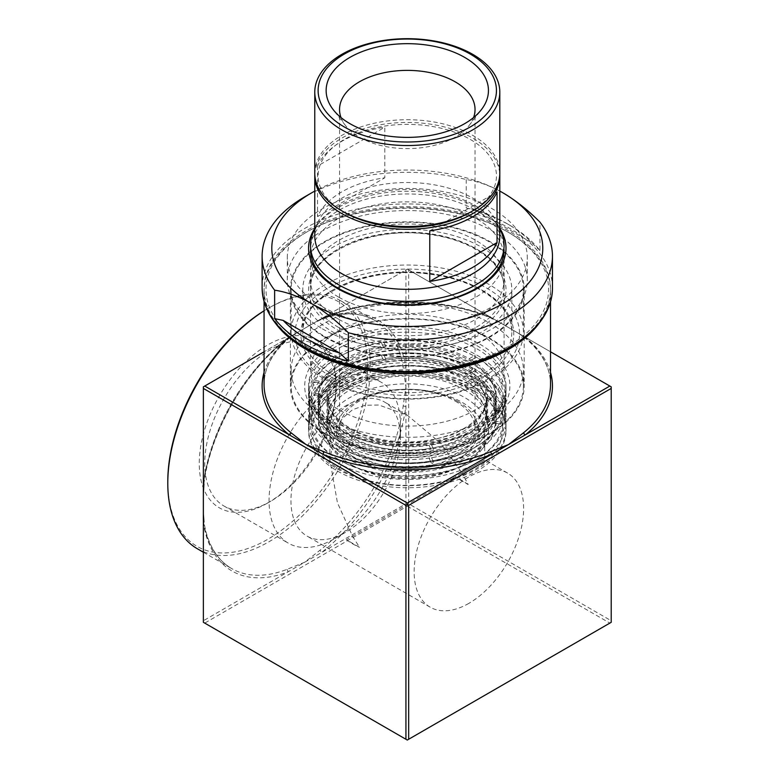 <?xml version="1.0" encoding="UTF-8"?>
<svg xmlns="http://www.w3.org/2000/svg" width="779" height="779" viewBox="0 0 779 779"><rect width="100%" height="100%" fill="white"/><g stroke="black" fill="none" stroke-linecap="round" stroke-linejoin="round"><path stroke-width="0.58" stroke-dasharray="3.9 2.92" d="M352.546 465.54A77.423 44.695 0 0 0 462.035 465.54A77.423 44.695 0 0 0 484.713 433.942A77.423 44.695 0 0 0 407.29 389.237A77.423 44.695 0 0 0 329.868 433.942A77.423 44.695 0 0 0 352.546 465.54L349.81 463.963A81.289 46.935 180 0 1 349.81 397.592A81.289 46.935 180 0 1 464.771 397.592A81.289 46.935 180 0 1 464.771 463.963A81.289 46.935 180 0 1 349.81 463.963L352.546 465.54M462.035 472.97L455.072 476.991L468.208 484.577L462.035 472.97C480.253 462.453 501.812 450.009 462.035 472.97L352.546 536.186L337.434 502.767L329.868 459.883L335.311 430.115L342.487 418.245L352.546 409.754L364.923 405.294L378.789 405.002L407.29 415.178L440.661 443.173L462.035 472.97L484.713 459.883L484.713 433.942M203.368 483.194A1.938 0.925 7.5 0 1 203.923 483.963L203.923 483.963A1.938 0.925 7.5 0 1 203.368 484.499A145.167 83.811 120 0 1 287.938 338.018A1.938 0.925 52.5 0 1 287.753 338.758A1.938 0.925 52.5 0 1 286.789 338.661L405.927 269.894L405.927 503.789L203.368 620.736L203.368 386.842L319.76 319.624A143.229 82.691 -60 0 1 374.894 320.49A143.229 82.691 -60 0 1 403.201 367.805L405.927 386.842L403.201 405.869A143.229 82.691 -60 0 1 319.76 550.393L304.647 562.263L286.789 569.43A143.229 82.691 -60 0 1 231.665 568.563A143.229 82.691 -60 0 1 203.368 521.365M550.519 351.796L525.28 337.229A1.938 1.285 -51.2 0 1 524.063 337.151A1.938 1.285 -51.2 0 1 523.702 336.294L407.29 269.106L290.879 336.294A143.229 82.691 0 0 0 264.062 384.475C264.227 367.289 273.039 351.514 290.518 337.151L290.518 337.151A1.938 1.285 -128.8 0 0 290.879 336.294M550.519 372.411A145.167 83.811 180 0 0 525.28 337.229L490.741 317.267A1.938 0.925 -67.5 0 0 491.121 318.144L491.121 318.144A1.938 0.925 -67.5 0 0 491.861 317.939A145.167 83.811 180 0 0 322.72 317.939A1.938 0.925 -112.5 0 0 323.46 318.144A1.938 0.925 -112.5 0 0 323.85 317.267L264.062 351.796M408.663 269.894L611.213 386.842L611.213 620.736L408.663 503.789L408.663 269.894L407.29 269.106L405.927 269.894M407.29 506.165L609.85 623.103L407.29 740.05L204.741 623.103L407.29 506.165L407.29 504.578L408.663 503.789M307.384 347.015A141.291 81.571 0 0 0 507.197 347.015A141.291 81.571 0 0 0 507.207 231.655A141.291 81.571 0 0 0 307.384 231.655A141.291 81.571 0 0 0 307.384 347.015M324.629 337.064A116.908 67.491 0 0 0 452.034 351.689A116.908 67.491 0 0 0 524.199 289.34A116.908 67.491 0 0 0 407.29 221.84A116.908 67.491 0 0 0 290.382 289.34A116.908 67.491 0 0 0 324.629 337.064M275.795 323.694A143.229 82.691 180 0 1 264.062 290.918A143.229 82.691 180 0 1 306.011 232.444A143.229 82.691 180 0 1 508.57 232.444A143.229 82.691 180 0 1 550.519 290.918A143.229 82.691 180 0 1 538.795 323.694M324.629 433.776A116.908 67.491 0 0 0 452.034 448.412A116.908 67.491 0 0 0 524.199 386.053A116.908 67.491 0 0 0 407.29 318.562A116.908 67.491 0 0 0 290.382 386.053A116.908 67.491 0 0 0 324.629 433.776M337.492 471.071A98.709 56.994 0 0 0 445.072 483.428A98.709 56.994 0 0 0 505.999 430.777A98.709 56.994 0 0 0 407.29 373.784A98.709 56.994 0 0 0 308.581 430.777A98.709 56.994 0 0 0 337.492 471.071M264.062 310.792A141.291 81.571 -60 0 1 267.694 308.62A141.291 81.571 -60 0 1 367.6 366.296A141.291 81.571 -60 0 1 267.694 539.35A141.291 81.571 -60 0 1 167.787 481.665M267.694 503L267.694 503A96.771 55.874 120 0 0 336.119 384.475A96.771 55.874 120 0 0 267.694 344.961A96.771 55.874 120 0 0 199.258 463.495A96.771 55.874 120 0 0 267.694 503L270.43 501.423A92.905 53.634 -60 0 1 223.982 506.019A92.905 53.634 -60 0 1 223.982 398.741A92.905 53.634 -60 0 1 316.878 345.107A92.905 53.634 -60 0 1 336.119 387.63A92.905 53.634 -60 0 1 270.43 501.423L267.694 503M197.447 548.815A143.229 82.691 120 0 0 269.057 541.717A143.229 82.691 120 0 0 362.634 415.509A143.229 82.691 120 0 0 340.676 300.733A143.229 82.691 120 0 0 269.057 307.832A143.229 82.691 120 0 0 264.062 310.85M334.756 538.562L334.756 538.562A92.905 53.634 120 0 0 400.445 424.769A92.905 53.634 120 0 0 381.204 382.246A92.905 53.634 120 0 0 288.298 435.88A92.905 53.634 120 0 0 288.308 543.158A92.905 53.634 120 0 0 334.756 538.562L345.701 532.232A77.423 44.695 -60 0 1 306.994 536.069A77.423 44.695 -60 0 1 306.994 446.669A77.423 44.695 -60 0 1 384.417 401.974A77.423 44.695 -60 0 1 400.445 437.418A77.423 44.695 -60 0 1 345.701 532.232L334.756 538.562M203.368 620.736L203.368 622.314L204.741 623.103M407.29 504.578L405.927 503.789M609.85 623.103L611.213 622.314L611.213 620.736M319.76 319.624A1.938 1.285 68.8 0 0 320.685 319.741L320.685 319.741A1.938 1.285 68.8 0 0 321.347 318.728A145.167 83.811 120 0 1 405.927 367.552A1.938 1.285 171.2 0 1 403.201 367.805M203.923 483.963C210.203 431.819 245.736 370.278 287.753 338.758L295.582 333.607M286.789 569.43A1.938 1.285 -111.2 0 1 287.938 571.913A145.167 83.811 120 0 1 203.368 523.079A1.938 1.285 -8.8 0 0 203.913 521.988L203.913 521.988A1.938 1.285 -8.8 0 0 203.368 521.268M523.702 336.294A143.229 82.691 0 0 1 550.519 384.475C550.364 367.289 541.541 351.514 524.063 337.151L517.636 332.808M264.062 372.411A145.167 83.811 180 0 1 289.311 337.229A1.938 1.285 -128.8 0 0 290.518 337.151L296.955 332.808M403.201 405.869A1.938 0.925 -172.5 0 0 405.927 406.132A145.167 83.811 120 0 1 321.347 552.623A1.938 0.925 -127.5 0 0 319.76 550.393M499.505 322.35L491.121 318.144C442.823 297.52 371.768 297.52 323.46 318.144L315.076 322.35M468.88 603.355A77.423 44.695 -60 0 1 430.174 607.182A77.423 44.695 -60 0 1 430.174 517.792A77.423 44.695 -60 0 1 507.587 473.087A77.423 44.695 -60 0 1 519.457 535.124A77.423 44.695 -60 0 1 468.88 603.355M352.546 536.186L359.508 547.335L346.373 539.75L352.546 536.186M346.373 539.75A77.423 44.695 0 0 0 359.508 547.335M468.208 484.577A77.423 44.695 0 0 0 455.072 476.991M477.089 382.099A98.709 56.994 180 0 1 505.999 422.403A98.709 56.994 180 0 1 407.29 479.387A98.709 56.994 180 0 1 308.581 422.403A98.709 56.994 180 0 1 369.519 369.752A98.709 56.994 180 0 1 477.089 382.099M464.089 389.607A80.325 46.37 180 0 1 487.615 422.403A80.325 46.37 180 0 1 407.29 468.773A80.325 46.37 180 0 1 326.966 422.403A80.325 46.37 180 0 1 376.549 379.558A80.325 46.37 180 0 1 464.089 389.607M477.089 388.419A98.709 56.994 180 0 1 505.999 428.723A98.709 56.994 180 0 1 407.29 485.716A98.709 56.994 180 0 1 308.581 428.723A98.709 56.994 180 0 1 369.519 376.072A98.709 56.994 180 0 1 477.089 388.419M474.723 391.37A95.359 55.056 180 0 1 431.975 483.486A95.359 55.056 180 0 1 315.183 416.054A95.359 55.056 180 0 1 474.723 391.37M457.565 401.282A71.093 41.044 180 0 1 425.694 469.951A71.093 41.044 180 0 1 338.622 419.677A71.093 41.044 180 0 1 457.565 401.282M455.189 401.068A67.744 39.116 180 0 1 475.034 428.723A67.744 39.116 180 0 1 407.29 467.838A67.744 39.116 180 0 1 339.547 428.723A67.744 39.116 180 0 1 381.369 392.587A67.744 39.116 180 0 1 455.189 401.068M473.583 117.561A67.744 39.116 180 0 1 469.133 125.458A67.744 39.116 180 0 1 407.29 148.604A67.744 39.116 180 0 1 345.448 125.458A67.744 39.116 180 0 1 341.007 117.561M314.774 173.133A92.516 53.41 180 0 1 371.885 123.783A92.516 53.41 180 0 1 472.717 135.361A92.516 53.41 180 0 1 499.806 173.133M344.24 212.268A89.166 51.482 180 0 1 344.24 139.46A89.166 51.482 180 0 1 470.341 139.46A89.166 51.482 180 0 1 470.341 212.268M314.804 174.496A92.516 53.41 180 0 1 372.985 126.256A92.516 53.41 180 0 1 472.717 138.097A92.516 53.41 180 0 1 499.777 174.496M314.774 235.92A92.516 53.41 180 0 1 317.939 222.073A92.516 53.41 180 0 1 472.717 198.148A92.516 53.41 180 0 1 496.642 222.073A92.516 53.41 180 0 1 499.806 235.92M317.55 166.044L317.55 216.62A92.516 53.41 180 0 1 384.807 177.787L384.807 127.211A92.516 53.41 0 0 0 317.55 166.044L384.807 127.211M313.83 230.915A96.771 55.874 180 0 1 475.726 205.89A96.771 55.874 180 0 1 500.761 230.915M475.726 330.744A96.771 55.874 180 0 1 504.071 370.249A96.771 55.874 180 0 1 407.29 426.123A96.771 55.874 180 0 1 310.519 370.249A96.771 55.874 180 0 1 370.259 318.63A96.771 55.874 180 0 1 475.726 330.744M489.407 322.837A116.129 67.052 180 0 1 523.42 370.249A116.129 67.052 180 0 1 407.29 437.301A116.129 67.052 180 0 1 291.161 370.249A116.129 67.052 180 0 1 362.848 308.309A116.129 67.052 180 0 1 489.407 322.837M489.407 338.641A116.129 67.052 180 0 1 523.42 386.053A116.129 67.052 180 0 1 407.29 453.105A116.129 67.052 180 0 1 291.161 386.053A116.129 67.052 180 0 1 362.848 324.113A116.129 67.052 180 0 1 489.407 338.641M477.089 345.759A98.709 56.994 180 0 1 505.999 386.053A98.709 56.994 180 0 1 407.29 443.047A98.709 56.994 180 0 1 308.581 386.053A98.709 56.994 180 0 1 369.519 333.402A98.709 56.994 180 0 1 477.089 345.759M477.089 355.234A98.709 56.994 180 0 1 505.999 395.537A98.709 56.994 180 0 1 407.29 452.521A98.709 56.994 180 0 1 308.581 395.537A98.709 56.994 180 0 1 369.519 342.887A98.709 56.994 180 0 1 477.089 355.234M464.089 362.741A80.325 46.37 180 0 1 487.615 395.537A80.325 46.37 180 0 1 407.29 441.907A80.325 46.37 180 0 1 326.966 395.537A80.325 46.37 180 0 1 376.549 352.692A80.325 46.37 180 0 1 464.089 362.741M429.774 230.837L497.041 192.004M317.55 216.62L384.807 177.787M503.098 192.939C490.419 185.772 478.14 181.322 466.241 179.56A145.167 83.811 0 0 0 304.647 196.883M499.806 191.098A135.488 78.221 0 0 0 314.774 191.098M338.865 297.237A96.771 55.874 0 0 0 444.322 309.351A96.771 55.874 0 0 0 504.071 257.732A96.771 55.874 0 0 0 407.29 201.858A96.771 55.874 0 0 0 310.519 257.732A96.771 55.874 0 0 0 338.865 297.237M322.438 306.722A120.005 69.282 0 0 0 453.212 321.737A120.005 69.282 0 0 0 527.295 257.732A120.005 69.282 0 0 0 407.29 188.45A120.005 69.282 0 0 0 287.285 257.732A120.005 69.282 0 0 0 322.438 306.722M322.438 328.845A120.005 69.282 0 0 0 453.212 343.86A120.005 69.282 0 0 0 527.295 279.856A120.005 69.282 0 0 0 407.29 210.573A120.005 69.282 0 0 0 287.285 279.856A120.005 69.282 0 0 0 322.438 328.845M338.865 319.361A96.771 55.874 0 0 0 444.322 331.474A96.771 55.874 0 0 0 504.071 279.856A96.771 55.874 0 0 0 407.29 223.982A96.771 55.874 0 0 0 310.519 279.856A96.771 55.874 0 0 0 338.865 319.361M333.383 332.321A104.522 60.343 0 0 0 447.292 345.399A104.522 60.343 0 0 0 511.813 289.652A104.522 60.343 0 0 0 407.29 229.308A104.522 60.343 0 0 0 302.778 289.652A104.522 60.343 0 0 0 333.383 332.321M327.91 379.733A112.264 64.813 0 0 0 515.727 350.677A112.264 64.813 0 0 0 378.234 271.296A112.264 64.813 0 0 0 327.91 379.733M325.174 379.49A116.129 67.052 0 0 0 451.732 394.018A116.129 67.052 0 0 0 523.42 332.078A116.129 67.052 0 0 0 407.29 265.026A116.129 67.052 0 0 0 291.161 332.078A116.129 67.052 0 0 0 325.174 379.49M325.174 336.742A116.129 67.052 0 0 0 451.732 351.28A116.129 67.052 0 0 0 523.42 289.34A116.129 67.052 0 0 0 407.29 222.288A116.129 67.052 0 0 0 291.161 289.34A116.129 67.052 0 0 0 325.174 336.742M466.241 179.56L466.241 208.003A145.167 83.811 180 0 1 509.943 225.335A145.167 83.811 180 0 1 539.944 250.556L539.944 222.112M474.752 209.755L531.444 242.493A141.291 81.571 0 0 0 507.207 223.748A141.291 81.571 0 0 0 474.752 209.755L466.241 208.003M539.944 250.556L531.444 242.493M344.415 435.072A88.923 51.336 180 0 1 318.368 398.76A88.923 51.336 180 0 1 407.3 347.434A88.923 51.336 180 0 1 496.213 398.77A88.923 51.336 180 0 1 441.313 446.201A88.923 51.336 180 0 1 344.415 435.072M344.415 368.155A88.923 51.336 180 0 1 441.313 357.025A88.923 51.336 180 0 1 496.213 404.447A88.923 51.336 180 0 1 407.3 455.793A88.923 51.336 180 0 1 318.368 404.457A88.923 51.336 180 0 1 344.415 368.155M340.54 435.14L345.34 432.364A88.923 51.336 0 0 0 429.044 445.315C429.891 446.562 430.729 446.425 431.556 444.926A88.923 51.336 0 0 0 492.834 409.55C493.068 410.436 493.292 409.949 493.506 408.099L500.079 409.111A95.72 55.26 0 0 0 475.891 356.996L470.818 360.365L469.24 358.71A88.923 51.336 0 0 0 385.537 345.759C384.699 347.249 383.862 347.385 383.025 346.149A88.923 51.336 0 0 0 321.746 381.525C321.513 383.375 321.289 383.862 321.075 382.976A88.923 51.336 0 0 0 318.368 395.537A88.923 51.336 0 0 0 343.5 431.303C344.114 433.027 344.717 433.387 345.34 432.364L340.54 435.14A95.72 55.26 0 0 0 430.806 449.103L429.044 445.315L430.806 449.103C432.063 451.177 432.9 451.051 433.319 448.714A95.72 55.26 0 0 0 499.397 410.562L492.834 409.55L492.98 410.105L500.556 411.283L499.397 410.562M493.506 408.099A88.923 51.336 0 0 0 496.213 395.537A88.923 51.336 0 0 0 471.081 359.771M500.079 409.111L500.556 411.283M431.556 444.926L433.319 448.714M339.615 436.113L338.699 434.078L343.5 431.303M469.24 358.71L474.051 355.935A95.72 55.26 0 0 0 383.774 341.971L381.223 342.458L383.102 346.499L381.262 342.361A95.72 55.26 0 0 0 339.615 356.461A95.72 55.26 0 0 0 315.183 380.512C313.401 382.061 313.177 382.547 314.512 381.963L313.625 382.362L321.211 383.531L321.075 382.976L314.512 381.963A95.72 55.26 0 0 0 338.699 434.078M470.165 371.982A88.923 51.336 180 0 1 496.213 408.284A88.923 51.336 180 0 1 407.29 459.62A88.923 51.336 180 0 1 318.368 408.284A88.923 51.336 180 0 1 373.268 360.852A88.923 51.336 180 0 1 470.165 371.982M474.051 355.935L476.544 357.366A97.94 56.546 0 0 0 338.037 357.366A97.94 56.546 0 0 0 309.351 397.348A97.94 56.546 0 0 0 338.037 437.331A97.94 56.546 0 0 0 444.77 449.59A97.94 56.546 0 0 0 505.23 397.348A97.94 56.546 0 0 0 477.478 357.912A97.94 56.546 0 0 0 476.544 357.366M338.037 446.445L338.037 446.445A97.94 56.546 180 0 1 309.351 406.463A97.94 56.546 180 0 1 407.29 349.927A97.94 56.546 180 0 1 505.23 406.463A97.94 56.546 180 0 1 476.544 446.445A97.94 56.546 180 0 1 338.037 446.445L339.615 447.35A95.72 55.26 180 0 1 339.615 369.207A95.72 55.26 180 0 1 474.976 369.207A95.72 55.26 180 0 1 474.976 447.35A95.72 55.26 180 0 1 339.615 447.35L338.037 446.445M315.183 380.512L321.746 381.525M383.774 341.971L385.537 345.759M344.415 447.867A88.923 51.336 180 0 1 318.368 411.565A88.923 51.336 180 0 1 407.3 360.229A88.923 51.336 180 0 1 496.213 411.575A88.923 51.336 180 0 1 441.313 458.997A88.923 51.336 180 0 1 344.415 447.867M344.415 380.95A88.923 51.336 180 0 1 441.313 369.821A88.923 51.336 180 0 1 496.213 417.242A88.923 51.336 180 0 1 407.3 468.588A88.923 51.336 180 0 1 318.368 417.252A88.923 51.336 180 0 1 344.415 380.95M500.079 421.916L500.556 424.078L492.834 422.345C493.068 423.231 493.292 422.754 493.506 420.894L500.079 421.916A95.72 55.26 0 0 0 475.891 369.791L470.818 373.16L469.24 371.505A88.923 51.336 0 0 0 385.537 358.554C384.699 360.054 383.862 360.18 383.025 358.944A88.923 51.336 0 0 0 321.746 394.32C321.513 396.18 321.289 396.657 321.075 395.771A88.923 51.336 0 0 0 318.368 408.332A88.923 51.336 0 0 0 343.5 444.098C344.114 445.831 344.717 446.182 345.34 445.16L340.54 447.935A95.72 55.26 0 0 0 430.806 461.908L429.122 458.471L431.001 462.502M493.506 420.894A88.923 51.336 0 0 0 496.213 408.332A88.923 51.336 0 0 0 471.081 372.566M340.54 447.935L345.34 445.16A88.923 51.336 0 0 0 429.044 458.11C429.891 459.357 430.729 459.23 431.556 457.721A88.923 51.336 0 0 0 492.834 422.345L492.98 422.909L500.556 424.078M431.556 457.721L433.319 461.519A95.72 55.26 0 0 0 499.397 423.367M433.319 461.519C432.9 463.846 432.063 463.972 430.806 461.908L431.001 462.512M339.615 448.908L338.699 446.873L343.5 444.098M469.24 371.505L474.051 368.73A95.72 55.26 0 0 0 383.774 354.766L381.223 355.263L383.102 359.304L381.262 355.156A95.72 55.26 0 0 0 339.615 369.265A95.72 55.26 0 0 0 315.183 393.307C313.401 394.856 313.177 395.343 314.512 394.758L313.625 395.167L321.211 396.336L321.075 395.771L314.512 394.758A95.72 55.26 0 0 0 338.699 446.873M470.165 384.777A88.923 51.336 180 0 1 496.213 421.079A88.923 51.336 180 0 1 407.29 472.415A88.923 51.336 180 0 1 318.368 421.079A88.923 51.336 180 0 1 373.268 373.647A88.923 51.336 180 0 1 470.165 384.777M474.051 368.73L476.544 370.171A97.94 56.546 0 0 0 338.037 370.171A97.94 56.546 0 0 0 309.351 410.153A97.94 56.546 0 0 0 338.037 450.135A97.94 56.546 0 0 0 444.77 462.385A97.94 56.546 0 0 0 505.23 410.153A97.94 56.546 0 0 0 477.478 370.716A97.94 56.546 0 0 0 476.544 370.171M338.037 459.25L338.037 459.25A97.94 56.546 180 0 1 309.351 419.268A97.94 56.546 180 0 1 407.29 362.722A97.94 56.546 180 0 1 505.23 419.268A97.94 56.546 180 0 1 476.544 459.25A97.94 56.546 180 0 1 338.037 459.25L339.615 460.155A95.72 55.26 180 0 1 339.615 382.002A95.72 55.26 180 0 1 474.976 382.002A95.72 55.26 180 0 1 474.976 460.155A95.72 55.26 180 0 1 339.615 460.155L338.037 459.25M315.183 393.307L321.746 394.32M383.774 354.766L385.537 358.554M490.741 317.267A143.229 82.691 0 0 0 323.85 317.267M479.825 344.172A102.585 59.223 180 0 1 433.845 443.261A102.585 59.223 180 0 1 308.202 370.726A102.585 59.223 180 0 1 479.825 344.172M337.492 429.511A98.709 56.994 0 0 0 445.072 441.868A98.709 56.994 0 0 0 505.999 389.218A98.709 56.994 0 0 0 477.089 348.914A98.709 56.994 0 0 0 369.519 336.557A98.709 56.994 0 0 0 308.581 389.218A98.709 56.994 0 0 0 337.492 429.511M203.368 483.048A143.229 82.691 -60 0 1 286.789 338.661M499.806 228.374A98.709 56.994 0 0 0 407.29 191.254A98.709 56.994 0 0 0 314.774 228.374M338.865 289.33A96.771 55.874 0 0 0 444.322 301.444A96.771 55.874 0 0 0 504.071 249.825A96.771 55.874 0 0 0 407.29 193.952A96.771 55.874 0 0 0 310.519 249.825A96.771 55.874 0 0 0 338.865 289.33M338.865 327.579A96.771 55.874 0 0 0 444.322 339.693A96.771 55.874 0 0 0 504.071 288.074A96.771 55.874 0 0 0 407.29 232.2A96.771 55.874 0 0 0 310.519 288.074A96.771 55.874 0 0 0 338.865 327.579M337.492 329.945A98.709 56.994 0 0 0 502.64 304.404A98.709 56.994 0 0 0 381.739 234.606A98.709 56.994 0 0 0 337.492 329.945M333.383 374.991A104.522 60.343 0 0 0 447.292 388.069A104.522 60.343 0 0 0 511.813 332.321A104.522 60.343 0 0 0 407.29 271.978A104.522 60.343 0 0 0 302.778 332.321A104.522 60.343 0 0 0 333.383 374.991M332.02 377.357A106.45 61.463 0 0 0 510.118 349.81A106.45 61.463 0 0 0 379.743 274.539A106.45 61.463 0 0 0 332.02 377.357M306.011 347.804A143.229 82.691 0 0 0 545.641 310.733A143.229 82.691 0 0 0 370.22 209.463A143.229 82.691 0 0 0 306.011 347.804M552.457 287.753A145.167 83.811 0 0 0 407.29 203.942A145.167 83.811 0 0 0 262.124 287.753M351.047 431.245A79.546 45.932 0 0 0 437.73 441.196A79.546 45.932 0 0 0 486.846 398.77A79.546 45.932 0 0 0 407.3 352.838A79.546 45.932 0 0 0 327.745 398.76A79.546 45.932 0 0 0 351.047 431.245M351.047 371.982A79.546 45.932 0 0 0 327.745 404.457A79.546 45.932 0 0 0 351.047 436.931A79.546 45.932 0 0 0 437.73 446.883A79.546 45.932 0 0 0 486.846 404.457A79.546 45.932 0 0 0 437.73 362.021A79.546 45.932 0 0 0 351.047 371.982M351.047 444.04A79.546 45.932 0 0 0 437.73 454.001A79.546 45.932 0 0 0 486.846 411.575A79.546 45.932 0 0 0 407.3 365.643A79.546 45.932 0 0 0 327.745 411.565A79.546 45.932 0 0 0 351.047 444.04M351.047 384.777A79.546 45.932 0 0 0 327.745 417.252A79.546 45.932 0 0 0 351.047 449.726A79.546 45.932 0 0 0 437.73 459.688A79.546 45.932 0 0 0 486.846 417.252A79.546 45.932 0 0 0 437.73 374.826A79.546 45.932 0 0 0 351.047 384.777M329.868 459.883L329.868 433.942M264.062 290.918L264.062 301.57M550.519 290.918L550.519 301.57M290.382 289.34L290.382 386.053M524.199 289.34L524.199 386.053M505.999 430.777L505.999 389.218C506.827 410.611 480.429 433.251 441.8 441.031C412.227 446.883 383.833 445.422 356.616 436.63C325.359 424.935 309.341 409.131 308.581 389.218L308.581 430.777M203.368 552.233L231.665 568.563C216.864 559.838 207.613 544.307 203.913 521.988M340.676 300.733L374.894 320.49C359.927 312.028 341.854 311.785 320.685 319.741L313.703 323.139M223.982 506.019L288.308 543.158M316.878 345.107L381.204 382.246M336.119 387.63L336.119 384.475M267.694 308.62L269.057 307.832M307.384 231.655L306.011 232.444M507.207 231.655L508.57 232.444M507.587 473.087L484.713 459.883M407.29 415.178L384.417 401.974M430.174 607.182L306.994 536.069M400.445 437.418L400.445 424.769M462.035 465.54L464.771 463.963M308.581 422.403L308.581 428.723M505.999 422.403L505.999 428.723M339.547 109.488L339.547 428.723M475.034 109.488L475.034 428.723M469.133 125.458L481.373 109.654M345.448 125.458L333.208 109.654M317.939 222.073L314.774 228.87M496.642 222.073L499.806 228.87M310.519 245.404L310.519 370.249M504.071 245.404L504.071 370.249M291.161 370.249L291.161 386.053M523.42 370.249L523.42 386.053M308.581 386.053L308.581 395.537M505.999 386.053L505.999 395.537M326.966 395.537L326.966 422.403M487.615 395.537L487.615 422.403M504.071 257.732L504.071 249.825M310.519 257.732L310.519 249.825M527.295 279.856L527.295 257.732M287.285 279.856L287.285 257.732M310.519 279.856L310.519 288.074C308.036 254.811 370.716 225.345 429.122 234.44C472.386 239.669 505.035 263.808 504.071 288.074L504.071 279.856M302.778 289.652L302.778 332.321C300.129 296.293 367.815 264.529 430.845 274.335C477.556 279.982 512.835 306.02 511.813 332.321L511.813 289.652M523.42 332.078L523.42 289.34M291.161 332.078L291.161 289.34M507.207 223.748L509.943 225.335M318.368 398.77C318.397 393.142 319.779 387.708 322.545 382.46C326.907 374.329 333.899 367.328 343.51 361.437C355.399 354.241 369.548 349.42 385.936 346.986C407.242 344.016 427.71 345.389 447.35 351.086C465.784 356.655 479.445 365.185 488.355 376.656C493.526 383.55 496.145 390.922 496.213 398.77M350.073 429.102C335.204 420.037 327.764 409.92 327.745 398.77L327.745 404.457L330.15 393.901C333.519 386.559 340.16 379.967 350.073 374.124C365.293 365.546 383.716 361.018 405.343 360.521C431.099 360.531 452.307 365.994 468.958 376.909C476.466 382.119 481.626 387.776 484.431 393.892L486.846 404.457L486.846 398.77L484.431 409.316C481.704 415.275 476.738 420.806 469.533 425.909L453.057 434.575L427.291 441.274C397.621 444.984 371.885 440.924 350.073 429.102M496.213 404.457C496.194 410.075 494.801 415.519 492.046 420.757C487.673 428.888 480.682 435.899 471.071 441.781C459.182 448.977 445.043 453.797 428.645 456.231C407.349 459.201 386.871 457.838 367.23 452.132C348.797 446.562 335.136 438.041 326.226 426.571C321.055 419.667 318.436 412.295 318.368 404.457M318.368 395.537L318.368 408.284M496.213 395.537L496.213 408.284M470.818 360.365L476.271 357.21M339.615 356.461L338.037 357.366M309.351 397.348L309.351 406.463M505.23 397.348L505.23 406.463M474.976 447.35L476.544 446.445M318.368 411.565C318.397 405.947 319.779 400.503 322.545 395.265C326.907 387.134 333.899 380.123 343.51 374.241C355.399 367.045 369.548 362.225 385.936 359.791C407.242 356.821 427.71 358.184 447.35 363.89C465.784 369.46 479.445 377.981 488.355 389.451C493.526 396.355 496.145 403.726 496.213 411.565M350.073 441.897C335.204 432.832 327.764 422.724 327.745 411.565L327.745 417.252L330.15 406.706C333.519 399.364 340.16 392.772 350.073 386.92C365.293 378.351 383.716 373.813 405.343 373.316C431.099 373.326 452.307 378.789 468.958 389.714C476.466 394.914 481.626 400.581 484.431 406.696L486.846 417.252L486.846 411.565L484.431 422.121C481.704 428.08 476.738 433.611 469.533 438.713L453.057 447.38L427.291 454.079C397.621 457.789 371.885 453.729 350.073 441.897M496.213 417.252C496.194 422.88 494.801 428.314 492.046 433.562C487.673 441.693 480.682 448.694 471.071 454.585C459.182 461.781 445.043 466.602 428.645 469.036C407.349 472.006 386.871 470.633 367.23 464.936C348.797 459.367 335.136 450.837 326.226 439.366C321.055 432.472 318.436 425.1 318.368 417.252M318.368 408.332L318.368 421.079M496.213 408.332L496.213 421.079M470.818 373.16L476.271 370.015M339.615 369.265L338.037 370.171M309.351 410.153L309.351 419.268M505.23 410.153L505.23 419.268M474.976 460.155L476.544 459.25"/><path stroke-width="1.17" d="M264.062 351.796L204.741 386.053L289.311 434.877A1.938 1.285 128.8 0 0 290.879 432.647L306.011 444.527L407.29 503L508.57 444.527L523.702 432.647A143.229 82.691 0 0 0 550.519 384.475L550.519 301.57M264.062 372.411A145.167 83.811 180 0 0 289.311 434.877L306.011 444.527L323.85 451.684A1.938 0.925 112.5 0 1 322.72 454.167A145.167 83.811 180 0 0 491.861 454.167A1.938 0.925 67.5 0 1 490.741 451.684L508.57 444.527L609.85 386.053L550.519 351.796M405.927 505.367L203.368 388.419L203.368 622.314L405.927 739.261L405.927 505.367L407.29 504.578L407.29 503M611.213 622.314L611.213 388.419L408.663 505.367L408.663 739.261L611.213 622.314M538.795 323.694A143.229 82.691 180 0 1 306.011 349.391A143.229 82.691 180 0 1 275.795 323.694M264.062 310.85A143.229 82.691 120 0 0 167.787 483.243L167.787 481.665A141.291 81.571 -60 0 1 264.062 310.792M167.787 483.243A143.229 82.691 120 0 0 197.447 548.815L203.368 552.233M203.368 521.365A143.229 82.691 -60 0 1 203.348 521.248A1.938 1.285 -8.8 0 0 203.348 521.248L203.348 483.184A1.938 0.925 7.5 0 0 203.348 483.184A143.229 82.691 -60 0 1 203.368 483.048M408.663 505.367L407.29 504.578M408.663 739.261L407.29 740.05L405.927 739.261M204.741 386.053L203.368 386.842L203.368 388.419M609.85 386.053L611.213 386.842L611.213 388.419M550.519 372.411A145.167 83.811 180 0 1 525.28 434.877A1.938 1.285 51.2 0 1 523.702 432.647M341.007 117.561A67.744 39.116 180 0 1 339.547 109.488A67.744 39.116 180 0 1 381.369 73.353A67.744 39.116 180 0 1 455.189 81.834A67.744 39.116 180 0 1 475.034 109.488A67.744 39.116 180 0 1 473.583 117.561M464.673 57.393A81.152 46.857 180 0 1 481.373 109.654A81.152 46.857 180 0 1 407.29 137.377A81.152 46.857 180 0 1 333.208 109.654A81.152 46.857 180 0 1 361.271 51.94A81.152 46.857 180 0 1 464.673 57.393M470.341 54.121A89.166 51.482 180 0 1 430.368 140.249A89.166 51.482 180 0 1 321.162 77.199A89.166 51.482 180 0 1 470.341 54.121M472.717 54.335A92.516 53.41 180 0 1 499.806 92.107A92.516 53.41 180 0 1 407.29 145.527A92.516 53.41 180 0 1 314.774 92.107A92.516 53.41 180 0 1 371.885 42.757A92.516 53.41 180 0 1 472.717 54.335M499.806 92.107L499.806 173.133A92.516 53.41 180 0 1 472.717 210.895A92.516 53.41 180 0 1 341.874 210.895A92.516 53.41 180 0 1 314.774 173.133L314.774 92.107M472.717 210.895L470.341 212.268A89.166 51.482 180 0 1 344.24 212.268L341.874 210.895M499.777 174.496A92.516 53.41 180 0 1 499.806 175.869A92.516 53.41 180 0 1 407.29 229.279A92.516 53.41 180 0 1 314.774 175.869A92.516 53.41 180 0 1 314.804 174.496M499.806 175.869L499.806 235.92A92.516 53.41 180 0 1 407.29 289.33A92.516 53.41 180 0 1 314.774 235.92L314.774 175.869M429.774 281.414L429.774 230.837A92.516 53.41 0 0 0 497.041 192.004L497.041 242.581A92.516 53.41 180 0 1 429.774 281.414L497.041 242.581M499.806 228.87L500.761 230.915A96.771 55.874 180 0 1 504.071 245.404A96.771 55.874 180 0 1 407.29 301.278A96.771 55.874 180 0 1 310.519 245.404A96.771 55.874 180 0 1 313.83 230.915L314.774 228.87M314.774 191.098A135.488 78.221 0 0 0 311.483 192.939L304.647 196.883A145.167 83.811 0 0 0 262.124 256.145A145.167 83.811 0 0 0 274.636 290.187C286.536 291.94 298.815 296.4 311.493 303.557A135.488 78.221 0 0 0 503.098 303.557A135.488 78.221 0 0 0 503.098 192.939A135.488 78.221 0 0 0 499.806 191.098M311.483 192.939A135.488 78.221 0 0 0 311.493 303.557C324.142 311.016 336.421 320.744 348.34 332.74A145.167 83.811 0 0 0 552.457 256.145A145.167 83.811 0 0 0 539.944 222.112C528.035 210.116 515.747 200.388 503.098 192.939L503.098 192.939M348.34 332.74L348.34 361.183A145.167 83.811 180 0 1 304.647 343.86A145.167 83.811 180 0 1 274.636 318.63L274.636 290.187M339.839 353.111L283.137 320.383A141.291 81.571 0 0 0 339.839 353.111L348.34 361.183M274.636 318.63L283.137 320.383M323.85 451.684A143.229 82.691 0 0 0 490.741 451.684M264.062 301.57L264.062 384.475A143.229 82.691 0 0 0 290.879 432.647M314.774 228.374A98.709 56.994 0 0 0 337.492 288.542A98.709 56.994 0 0 0 460.623 296.205A98.709 56.994 0 0 0 499.806 228.374M304.647 347.015A145.167 83.811 0 0 0 462.843 365.185A145.167 83.811 0 0 0 552.457 287.753C552.876 318.436 522.728 347.707 477.313 361.923C422.812 380.006 348.924 374.027 305.047 347.901C277.129 331.387 262.825 311.337 262.124 287.753A145.167 83.811 0 0 0 304.647 347.015M203.923 483.963L203.368 493.321M203.913 521.988L203.368 514.257M504.071 249.825C503.906 263.01 496.262 274.841 481.13 285.328C467.215 294.55 449.882 300.587 429.122 303.45C394.34 307.413 364.124 302.408 338.456 288.444C320.091 277.431 310.782 264.558 310.519 249.825M552.457 287.753L552.457 256.145M262.124 287.753L262.124 256.145"/></g></svg>
